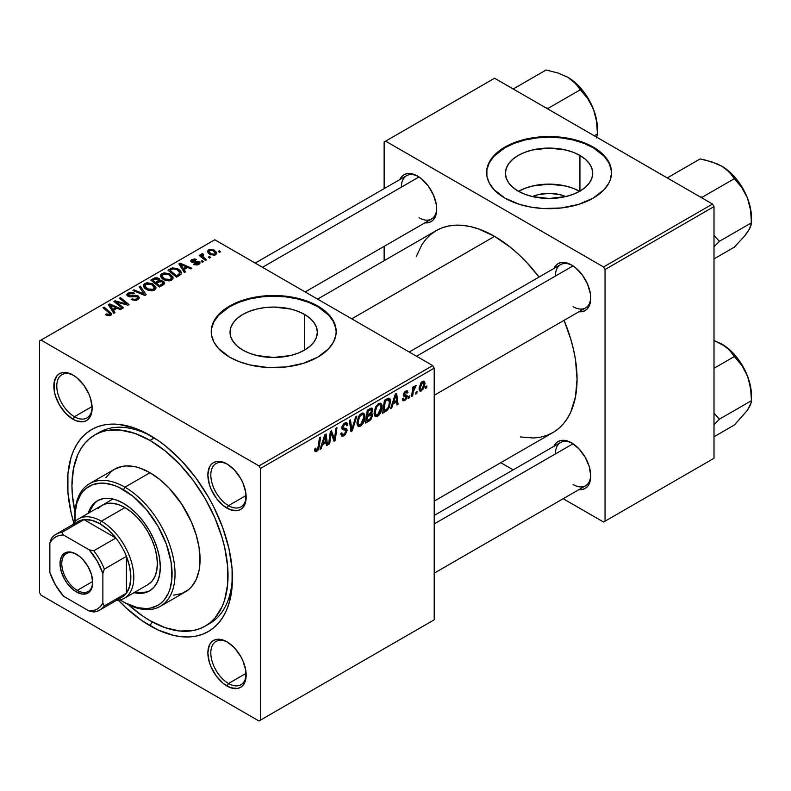 <?xml version="1.0" encoding="UTF-8"?>
<svg xmlns="http://www.w3.org/2000/svg" width="791" height="791" viewBox="0 0 791 791"><rect width="100%" height="100%" fill="white"/><g stroke="black" fill="none" stroke-linecap="round" stroke-linejoin="round"><path stroke-width="1.19" d="M532.432 196.573A27.655 15.968 180 0 1 565.723 196.573L559.662 194.576L549.073 193.36L538.493 194.576L532.432 196.573M579.585 191.303A43.653 25.203 0 0 0 518.57 191.303M579.941 155.461L579.941 191.096L573.327 194.23L565.783 196.564L549.073 198.482L532.373 196.564L524.819 194.23L518.204 191.096A43.653 25.203 180 0 1 505.419 173.278A43.653 25.203 180 0 1 532.373 149.993A43.653 25.203 180 0 1 579.941 155.461L585.37 159.278L589.404 163.638L591.886 168.364L592.726 173.278L591.886 178.193L589.404 182.929L585.37 187.279L579.941 191.096L579.941 155.461A43.653 25.203 180 0 1 592.726 173.278A43.653 25.203 180 0 1 565.783 196.564A43.653 25.203 180 0 1 518.204 191.096L512.776 187.279L508.742 182.929L506.26 178.193L505.419 173.278L506.26 168.364L508.742 163.638L512.776 159.278L518.204 155.461L524.819 152.327L532.373 149.993L549.073 148.075L565.783 149.993L573.327 152.327L579.941 155.461M611.552 172.942A62.479 36.07 0 0 0 593.25 147.769L593.25 147.096A62.479 36.07 180 0 1 611.552 172.596A62.479 36.07 180 0 1 572.981 205.927A62.479 36.07 180 0 1 504.895 198.106L519.618 204.414L530.939 207.113L542.952 208.498L561.264 207.974L578.528 204.414L593.25 198.106L604.176 189.603L608.862 183.067L610.355 179.636L611.552 172.596L610.355 165.566L606.796 158.793L597.373 149.717L588.712 144.713L578.528 140.788L561.264 137.219L549.073 136.527L536.881 137.219L519.618 140.788L509.444 144.713L497.124 152.564L491.349 158.793L489.283 162.125L486.9 169.066L486.9 176.136L489.283 183.067L493.97 189.603L504.895 198.106A62.479 36.07 180 0 1 486.594 172.596A62.479 36.07 180 0 1 525.165 139.275A62.479 36.07 180 0 1 593.25 147.096L593.25 147.769A62.479 36.07 0 0 0 525.442 139.888A62.479 36.07 0 0 0 486.603 172.942M242.827 350.087A43.653 25.203 180 0 1 230.043 332.269A43.653 25.203 180 0 1 256.986 308.984A43.653 25.203 180 0 1 304.565 314.452L304.565 350.087L297.95 353.221L290.396 355.555L273.696 357.473L256.986 355.555L249.442 353.221L242.827 350.087L237.399 346.27L233.365 341.91L230.883 337.184L230.043 332.269L230.883 327.355L233.365 322.619L237.399 318.269L242.827 314.452L249.442 311.318L256.986 308.984L265.183 307.551L273.696 307.066L290.396 308.984L297.95 311.318L304.565 314.452L309.993 318.269L314.027 322.619L316.509 327.355L317.349 332.269L316.509 337.184L314.027 341.91L309.993 346.27L304.565 350.087L304.565 314.452A43.653 25.203 180 0 1 317.349 332.269A43.653 25.203 180 0 1 290.396 355.555A43.653 25.203 180 0 1 242.827 350.087M336.175 331.923A62.479 36.07 0 0 0 317.873 306.76L317.873 306.077A62.479 36.07 180 0 1 336.175 331.587A62.479 36.07 180 0 1 297.604 364.918A62.479 36.07 180 0 1 229.519 357.097L238.981 361.576L249.788 364.918L267.576 367.489L285.887 366.965L303.151 363.395L317.873 357.097L328.799 348.594L333.486 342.058L335.868 335.127L336.175 331.587L334.969 324.547L331.419 317.784L325.645 311.545L317.873 306.077L303.151 299.779L285.887 296.21L273.696 295.518L261.505 296.21L244.241 299.779L229.519 306.077L221.747 311.545L218.593 314.581L213.906 321.116L211.523 328.047L211.523 335.127L213.906 342.058L218.593 348.594L229.519 357.097A62.479 36.07 180 0 1 211.217 331.587A62.479 36.07 180 0 1 249.788 298.266A62.479 36.07 180 0 1 317.873 306.077L317.873 306.76A62.479 36.07 0 0 0 250.055 298.879A62.479 36.07 0 0 0 211.217 331.923M227.768 642.282A24.996 14.426 -120 0 0 210.821 653.307A24.996 14.426 -120 0 0 228.49 683.493L227.017 686.044A27.072 15.632 60 0 1 207.865 652.882A27.072 15.632 60 0 1 227.017 641.827L223.28 640.097L216.378 639.415L213.481 640.492L211.098 642.47L209.328 645.268L207.865 652.882L209.328 662.186L211.098 667.031L216.378 676.176L223.28 683.464L230.745 687.774L237.646 688.457L240.553 687.379L242.936 685.411L244.696 682.603L245.793 679.093L245.793 670.461L242.936 660.841L240.553 656.125L234.344 647.74L227.017 641.827A27.072 15.632 60 0 1 246.159 674.99A27.072 15.632 60 0 1 227.017 686.044L228.49 683.493A24.996 14.426 60 0 1 212.156 661.474A24.996 14.426 60 0 1 215.992 641.442A24.996 14.426 60 0 1 227.768 642.282M73.731 375.488A24.996 14.426 -120 0 0 56.784 386.502A24.996 14.426 -120 0 0 74.453 416.699L72.98 419.25A27.072 15.632 60 0 1 53.837 386.087A27.072 15.632 60 0 1 72.98 375.033L65.653 372.482L62.341 372.62L59.444 373.688L57.061 375.666L54.203 381.984L54.203 390.616L55.291 395.391L59.444 404.952L65.653 413.337L72.98 419.25L76.717 420.98L83.619 421.662L86.516 420.585L88.899 418.607L90.668 415.809L92.122 408.196L90.668 398.891L88.899 394.047L83.619 384.901L76.717 377.614L72.98 375.033A27.072 15.632 60 0 1 92.122 408.196A27.072 15.632 60 0 1 72.98 419.25L74.453 416.699A24.996 14.426 60 0 1 58.129 394.669A24.996 14.426 60 0 1 61.955 374.647A24.996 14.426 60 0 1 73.731 375.488M227.768 464.416A24.996 14.426 -120 0 0 210.821 475.44A24.996 14.426 -120 0 0 228.49 505.627L227.017 508.178A27.072 15.632 60 0 1 207.865 475.015A27.072 15.632 60 0 1 227.017 463.961L223.28 462.231L216.378 461.549L213.481 462.626L211.098 464.604L209.328 467.402L207.865 475.015L209.328 484.319L211.098 489.164L216.378 498.31L223.28 505.597L230.745 509.908L237.646 510.59L240.553 509.513L242.936 507.545L244.696 504.737L245.793 501.227L245.793 492.595L242.936 482.975L240.553 478.258L234.344 469.874L227.017 463.961A27.072 15.632 60 0 1 246.159 497.124A27.072 15.632 60 0 1 227.017 508.178L228.49 505.627A24.996 14.426 60 0 1 212.156 483.608A24.996 14.426 60 0 1 215.992 463.575A24.996 14.426 60 0 1 227.768 464.416M92.072 406.525L74.453 416.699L92.072 406.525M246.11 673.319L228.49 683.493L246.11 673.319M246.11 495.453L228.49 505.627L246.11 495.453M409.224 352.015L560.582 264.629A24.996 14.426 60 0 1 572.358 265.469A24.996 14.426 -120 0 0 555.411 276.069M553.908 268.485A27.072 15.632 60 0 1 571.606 265.015L567.869 263.284L560.967 262.602L558.07 263.68L555.687 265.647L553.908 268.485M255.186 263.087L406.544 175.701A24.996 14.426 60 0 1 418.32 176.541A24.996 14.426 -120 0 0 401.373 187.141M399.87 179.557A27.072 15.632 60 0 1 417.569 176.086L410.242 173.536L406.93 173.674L404.033 174.742L401.65 176.719L399.87 179.557M434.21 515.455L560.582 442.495A24.996 14.426 60 0 1 572.358 443.336A24.996 14.426 -120 0 0 555.411 453.935M571.606 442.881L567.869 441.151L560.967 440.468L558.07 441.546L555.687 443.514L553.908 446.351A27.072 15.632 60 0 1 571.606 442.881L571.606 442.881A27.072 15.632 60 0 1 590.748 476.044L589.295 466.739L585.142 457.168L578.933 448.794L571.606 442.881M94.811 434.951A110.374 63.725 60 0 1 149.993 440.419L154.304 437.927L149.993 440.419L134.767 433.359L120.123 430.027L106.637 430.571L100.487 432.281L94.811 434.951L89.66 438.53L85.102 443L81.166 448.309L77.884 454.42L73.444 468.756L71.951 485.476L72.327 494.523L75.007 512.232A110.374 63.725 60 0 1 94.811 434.951L99.221 432.4A110.374 63.725 60 0 1 152.238 436.642A110.374 63.725 -120 0 0 97.066 433.745M149.993 625.76A116.623 67.334 60 0 1 118.403 600.25L126.056 607.844L141.915 620.638L158.081 629.972L173.931 635.48L181.554 636.735L188.871 636.963L195.812 636.162L202.308 634.352L208.31 631.534L213.748 627.747L218.563 623.031L222.726 617.415L226.186 610.968L228.915 603.741L232.07 587.258L232.07 568.591L228.915 548.46L222.726 527.637L213.748 506.932L208.31 496.867L195.812 477.813L181.554 460.777L166.08 446.431L158.081 440.439L141.915 431.105L133.906 427.852L118.442 424.342L111.126 424.114L104.185 424.905L97.679 426.725L91.687 429.533L86.249 433.32L81.424 438.046L77.271 443.662L73.81 450.109L71.081 457.336L67.927 473.819L67.927 492.486L71.081 512.617L73.82 523.039A116.623 67.334 60 0 1 149.993 435.317L149.993 435.317A116.623 67.334 60 0 1 232.465 578.152A116.623 67.334 60 0 1 149.993 625.76L152.218 621.904L149.993 625.76M317.587 299.117L436.276 230.586A116.623 67.334 -120 0 1 494.583 236.361L510.679 247.484L518.53 254.287L526.144 261.831L539.047 277.058A116.623 67.334 -120 0 0 494.583 236.361L351.748 318.832L494.583 236.361L478.496 228.906L470.645 226.641L463.032 225.395L455.715 225.168L448.774 225.959L442.268 227.778L436.276 230.586L430.838 234.373L426.023 239.1L421.86 244.716L416.264 256.571M520.389 436.929L533.46 438.016L540.401 437.215L546.907 435.406L552.899 432.588A116.623 67.334 -120 0 0 564.042 320.345L570.776 339.131L573.505 349.513L575.472 359.707L577.054 379.205L575.472 396.864L570.776 412.022L567.315 418.469L563.152 424.085L558.337 428.801L552.899 432.588L434.21 501.118M39.55 340.941L39.55 592.607L39.55 340.941L214.786 239.762L432.736 365.6L258.973 465.919L41.023 340.09L258.973 465.919L260.447 468.47L260.447 720.136L434.21 619.808L434.21 368.151L260.447 468.47L260.447 720.136L258.973 720.987L41.023 595.158L39.55 592.607L41.023 595.158L258.973 720.987L260.447 720.136L434.21 619.808L258.973 720.987L434.21 619.808L434.21 368.151L432.736 365.6L434.21 368.151L260.447 468.47L258.973 465.919L432.736 365.6L214.786 239.762L39.55 340.941M382.132 406.762L380.402 413.238L378.662 415.502L376.476 416.699L374.964 416.145L374.153 414.049L375.33 407.464L378.978 403.301L380.787 403.242L381.964 404.992L382.132 406.762L380.876 403.291L378.573 403.519L375.517 407.078L374.103 413.159L375.428 416.521L377.643 416.264L374.183 414.266L377.643 416.264C380.659 413.693 382.152 410.529 382.132 406.762L380.955 406.08L382.132 406.762M392.989 404.003L391.723 407.978L390.556 408.65L395.352 393.987L396.657 393.226L398.071 404.32L396.993 404.943L396.647 401.887L392.989 404.003L396.647 401.887L396.993 404.943L398.071 404.32L396.657 393.226L395.352 393.987L390.556 408.65L391.723 407.978L390.932 407.523L391.723 407.978L392.989 404.003L392.227 403.558L392.989 404.003M316.766 451.414L314.927 451.335L314.759 448.863L315.827 448.092L316.38 450.148L317.725 449.021L319.485 437.789L320.573 437.156L318.585 449.308L316.766 451.414L319.287 446.618L320.573 437.156L319.485 437.789L318.249 446.925L316.835 449.98L315.728 449.179L315.827 448.092L314.759 448.863L315.233 451.651L316.766 451.414L314.66 450.198L316.766 451.414M347.19 430.344L345.183 434.793L343.284 436.049L341.504 436.049L340.763 433.527L341.841 432.766L342.266 434.536L343.482 434.546L346.082 431.54L345.845 430.195L342.79 429.701L342.009 428.92L342.028 426.507L343.61 423.877L345.894 422.592L347.516 423.551L347.724 425.034L346.656 425.776L346.339 424.431L345.064 424.283L343.452 425.578L342.908 427.189L343.314 428.02L346.527 428.455L347.19 430.344L346.478 428.415L343.314 428.02L342.908 427.189L344.688 424.47L346.142 424.263L346.656 425.776L347.724 425.034L346.853 422.74L344.718 423.056L341.841 427.882L343.047 429.78L345.845 430.195L346.122 431.075L344.026 434.279L342.108 434.358L341.841 432.766L340.763 433.527L341.623 436.128L343.956 435.712L340.773 433.873L343.956 435.712L347.19 430.344L341.87 427.278L347.19 430.344M356.83 416.224L352.321 430.729L350.957 431.52L349.375 420.525L350.462 419.902L351.807 429.325L355.673 416.887L356.83 416.224L355.673 416.887L351.807 429.325L350.462 419.902L349.375 420.525L350.957 431.52L352.321 430.729L350.71 429.8L352.321 430.729L356.83 416.224M364.997 416.649L363.267 423.136L361.022 425.815L358.976 426.606L357.621 425.766L356.978 423.511L358.372 416.976L359.727 414.87L362.248 413.05L363.652 413.139L364.829 414.889L364.997 416.649L363.741 413.179L361.438 413.406L358.372 416.976L356.968 423.056L358.293 426.418L360.508 426.161L357.038 424.164L360.508 426.161C363.524 423.59 365.017 420.426 364.997 416.649L363.82 415.967L364.997 416.649M426.962 385.939L426.715 387.778L425.647 388.401L425.865 386.572L426.962 385.939L425.865 386.572L425.647 388.401L426.715 387.778L425.785 387.244L426.715 387.778L426.962 385.939M372.63 415.305L370.841 419.744L365.531 423.106L367.271 410.193L371.167 408.077L372.442 408.472L372.69 410.836L371.345 413.644L372.324 414.029L372.63 415.305L371.345 413.644L372.759 409.916L371.345 408.047L367.271 410.193L365.531 423.106L369.664 420.713L368.458 420.021L369.664 420.713L372.63 415.305L369.921 413.742L372.63 415.305M322.431 444.74L321.166 448.715L320.009 449.387L324.794 434.714L326.11 433.962L327.523 445.046L326.446 445.669L326.1 442.624L322.431 444.74L326.1 442.624L326.446 445.669L327.523 445.046L326.11 433.962L324.794 434.714L320.009 449.387L321.166 448.715L320.375 448.26L321.166 448.715L322.431 444.74L321.67 444.295L322.431 444.74M330.767 435.91L329.669 443.81L328.581 444.433L330.341 431.51L331.478 430.858L334.425 439.262L335.859 428.327L336.946 427.704L335.206 440.617L334.069 441.269L331.103 432.895L330.767 435.91L331.103 432.895L334.069 441.269L335.206 440.617L336.946 427.704L335.859 428.327L334.425 439.262L331.478 430.858L330.341 431.51L328.581 444.433L329.669 443.81L328.74 443.276L329.669 443.81L330.767 435.91L329.817 435.357L330.767 435.91M404.903 400.523L403.024 400.839L402.352 398.911L403.42 398.14L404.161 399.653L405.921 398.535L406.238 396.766L403.628 396.083L403.321 394.432L404.676 391.842L406.89 390.764L407.968 392.415L406.9 393.186L406.525 392.178L405.625 392.227L404.359 394.323L407.128 395.5L406.979 398.318L404.903 400.523L407.434 396.558L406.9 395.292L404.468 394.788L404.359 394.145L405.486 392.306L406.495 392.158L406.9 393.186L407.968 392.415L407.355 390.902L405.536 391.199L403.281 394.956L403.815 396.222L406.366 397.27L404.952 399.415L403.875 399.554L403.42 398.14L402.352 398.911L404.903 400.523L402.352 399.05L403.015 400.829L404.903 400.523M387.372 410.203L382.666 413.209L384.416 400.295L388.875 398.16L390.101 399.05L390.546 400.908L389.38 407.138L387.372 410.203L390.566 401.62L389.479 398.338L388.292 398.209L384.416 400.295L382.666 413.209L385.721 411.449L384.515 410.747L385.721 411.449L387.372 410.203L386.354 409.609L387.372 410.203M424.975 383.595L423.65 388.678L420.565 391.219L419.418 390.556L419.092 388.411L420.931 382.814L423.561 381.074L424.678 381.845L424.975 383.595L424.134 381.232L422.473 381.42L419.082 388.885L419.902 391.061L421.633 390.863L419.101 389.409L421.633 390.863L424.975 383.595L423.679 382.844L424.975 383.595M417.055 391.654L416.808 393.503L415.74 394.116L415.957 392.287L417.055 391.654L415.957 392.287L415.74 394.116L416.808 393.503L415.878 392.959L416.808 393.503L417.055 391.654M413.218 392.109L412.675 395.886L411.587 396.509L412.853 387.125L413.94 386.492L413.673 388.44L414.82 386.057L416.135 385.385L415.71 386.987L413.98 388.786L413.218 392.109L416.135 385.385L413.673 388.44L413.94 386.492L412.853 387.125L411.587 396.509L412.675 395.886L411.745 395.342L412.675 395.886L413.218 392.109L412.259 391.555L413.218 392.109M409.827 395.826L409.58 397.675L408.502 398.288L408.729 396.459L409.827 395.826L408.729 396.459L408.502 398.288L409.58 397.675L408.65 397.131L409.58 397.675L409.827 395.826M203.416 261.643L202.189 260.644L201.092 261.277L202.338 262.256L203.416 261.643L202.189 260.644L201.092 261.277L202.338 262.256L203.416 261.643M210.643 257.461L209.417 256.472L208.32 257.105L209.566 258.084L210.643 257.461L209.417 256.472L208.32 257.105L209.566 258.084L210.643 257.461M171.607 280.152L172.972 278.689L172.952 277.008L169.264 273.656L163.915 272.836L160.662 274.734L160.603 276.662L162.471 278.887L165.378 280.419L169.155 280.894L171.607 280.152L173.13 277.918L170.114 274.101L161.967 273.508L160.464 276.178L163.608 279.628L171.607 280.152M185.559 271.946L184.006 269.593L187.675 267.477L190.829 268.9L191.906 268.287L180.18 263.146L178.875 263.907L184.392 272.618L185.559 271.946L184.006 269.593L187.675 267.477L190.829 268.9L191.906 268.287L180.18 263.146L178.875 263.907L184.392 272.618L185.559 271.946M159.891 280.657L158.793 278.392L158.793 281.991L158.793 278.392L155.036 277.859L155.036 279.065L155.036 277.859L153.434 278.59L153.434 279.974L153.434 278.59L150.804 280.113L159.367 287.064L164.419 283.86L163.806 281.497L159.891 280.657L159.475 278.877L157.063 277.76L154.601 278.007L150.804 280.113L159.367 287.064L163.5 284.681L164.666 283.079L163.253 281.121L159.891 280.657L160.089 279.994M146.157 294.697L140.353 286.144L139.196 286.807L144.17 294.143L133.986 289.822L132.908 290.445L144.793 295.488L146.157 294.697L140.353 286.144L139.196 286.807L144.17 294.143L133.986 289.822L132.908 290.445L144.793 295.488L146.157 294.697M106.36 315.204L109.731 315.718L111.205 314.966L111.65 313.72L104.096 307.076L103.008 307.699L110.097 313.829L109.059 314.778L106.449 313.908L105.51 314.61L110.74 315.302L111.689 314.027L104.096 307.076L103.008 307.699L109.069 312.633L109.603 314.561L106.449 313.908L105.51 314.61L106.36 315.204M123.505 307.778L116.208 301.905L127.905 305.227L129.032 304.575L120.469 297.624L119.382 298.247L126.698 304.13L115.002 300.778L113.874 301.43L122.417 308.401L123.505 307.778L116.208 301.905L127.905 305.227L129.032 304.575L120.469 297.624L119.382 298.247L126.698 304.13L115.002 300.778L113.874 301.43L122.417 308.401L123.505 307.778M115.002 312.682L113.459 310.329L117.117 308.213L120.272 309.637L121.349 309.014L109.633 303.882L108.327 304.634L113.845 313.355L115.002 312.682L113.459 310.329L117.117 308.213L120.272 309.637L121.349 309.014L109.633 303.882L108.327 304.634L113.845 313.355L115.002 312.682M137.931 299.601L139.394 297.811L137.634 295.725L135.162 295.231L129.922 295.943L128.478 295.201L129.694 293.57L133.372 293.856L134.332 293.174L133.798 292.878L129.467 292.482L126.876 294.212L127.054 295.557L129.121 296.763L137.337 296.773L137.683 298.098L136.2 299.156L134.173 299.482L132.186 298.741L131.247 299.433L135.953 300.372L137.931 299.601L139.404 297.703L138.128 295.982L130.297 295.943L128.369 294.855L129.279 293.768L133.372 293.856L134.114 293.036L128.112 293.056L126.758 294.727L127.964 296.299L137.159 296.665L137.832 297.594L136.794 298.869L133.986 299.453L132.186 298.741L131.247 299.433L137.931 299.601M154.472 290.05L155.837 288.577L155.817 286.906L152.129 283.554L146.78 282.723L143.527 284.631L143.458 286.56L145.336 288.774L148.243 290.307L152.02 290.781L154.472 290.05L155.995 287.805L152.979 283.999L144.832 283.405L143.329 286.065L146.473 289.516L154.472 290.05M198.244 262.365L197.987 264.827L197.987 263.848L194.576 263.65L194.576 264.807L194.576 263.65L193.637 264.342L197.048 265.054L200.083 263.087L198.363 261.356L192.431 261.317L192.935 259.982L195.515 260.17L196.455 259.478L194.724 258.924L191.521 259.695L190.928 261.514L192.786 262.513L198.472 262.523L197.78 263.957L194.576 263.65L193.775 264.421L198.877 264.412L200.093 262.919L199.233 261.702L192.529 261.386L192.618 260.14L195.515 260.17L196.455 259.478L191.738 259.567L190.71 260.882L191.62 262.098L197.364 262.118L198.699 262.978M179.557 275.416L181.198 273.983L181.307 272.203L179.883 270.215L176.957 268.436L172.359 267.941L167.939 270.215L176.502 277.176L180.961 274.319L181.455 273.053L178.311 269.098L171.954 268.05L167.939 270.215L176.502 277.176L179.557 275.416M215.597 254.761L216.625 253.634L216.566 252.349L213.718 249.847L210.02 249.303L207.568 250.935L208.073 252.883L209.664 254.267L214.302 255.246L215.597 254.761L216.724 253.1L214.312 250.154L208.676 249.788L207.489 251.419L210.06 254.504L215.597 254.761M201.616 253.871L201.616 257.382L201.616 253.871L201.557 257.332L201.557 255.839L200.281 254.791L200.281 256.294L200.281 254.791L199.194 255.414L205.423 260.476L206.51 259.853L202.318 255.928L202.367 254.87L203.356 254.524L202.615 253.604L201.211 254.326L201.557 255.839L200.281 254.791L199.194 255.414L205.423 260.476L206.51 259.853L204.058 257.807L202.615 253.604L201.161 254.672M220.551 251.746L219.325 250.757L218.227 251.39L219.473 252.369L220.551 251.746L219.325 250.757L218.227 251.39L219.473 252.369L220.551 251.746M384.139 141.994L384.139 188.634L384.139 141.994L494.583 78.23L712.533 204.058L603.563 266.972L385.613 141.144L603.563 266.972L605.036 269.523L605.036 521.19L714.006 458.276L714.006 206.609L605.036 269.523L605.036 521.19L603.563 522.04L563.172 498.716L603.563 522.04L714.006 458.276L603.563 522.04L714.006 458.276L714.006 206.609L712.533 204.058L714.006 206.609L605.036 269.523L603.563 266.972L712.533 204.058L494.583 78.23L384.139 141.994M384.139 246.347L384.139 260.684L384.139 246.347M513.181 469.864L500.762 462.686L513.181 469.864M578.893 489.639L582.245 489.51L585.142 488.433L587.525 486.455L589.295 483.657L590.748 476.044A27.072 15.632 60 0 1 578.893 489.639M424.856 222.844L428.208 222.716L431.105 221.638L433.488 219.661L436.345 213.343L436.345 204.721L433.488 195.1L428.208 185.954L421.306 178.667L417.569 176.086A27.072 15.632 60 0 1 436.711 209.239A27.072 15.632 60 0 1 424.856 222.844M578.893 311.773L582.245 311.644L585.142 310.566L587.525 308.599L590.383 302.271L590.383 293.649L587.525 284.028L582.245 274.882L575.344 267.595L571.606 265.015A27.072 15.632 60 0 1 590.748 298.177A27.072 15.632 60 0 1 578.893 311.773M590.739 297.297A24.996 14.426 60 0 1 585.577 307.917A24.996 14.426 60 0 1 573.08 306.681A24.996 14.426 -120 0 0 590.739 297.297M436.701 208.369A24.996 14.426 60 0 1 431.54 218.988A24.996 14.426 60 0 1 419.042 217.743A24.996 14.426 -120 0 0 436.701 208.369M590.739 475.164A24.996 14.426 60 0 1 585.577 485.783A24.996 14.426 60 0 1 573.08 484.547A24.996 14.426 -120 0 0 590.739 475.164M232.435 575.541A110.374 63.725 60 0 1 209.605 623.575A110.374 63.725 60 0 1 207.351 624.771A110.374 63.725 -120 0 0 232.435 575.541M246.139 496.244A24.996 14.426 60 0 1 240.978 506.863A24.996 14.426 60 0 1 228.49 505.627A24.996 14.426 -120 0 0 246.139 496.244M246.139 674.11A24.996 14.426 60 0 1 240.978 684.729A24.996 14.426 60 0 1 228.49 683.493A24.996 14.426 -120 0 0 246.139 674.11M92.112 407.316A24.996 14.426 60 0 1 86.951 417.935A24.996 14.426 60 0 1 74.453 416.699A24.996 14.426 -120 0 0 92.112 407.316M335.868 328.73L333.486 321.799L328.799 315.263L317.873 306.76L308.411 302.281L297.604 298.939L285.887 296.892L273.696 296.2L261.505 296.892L249.788 298.939L238.981 302.281L229.519 306.76L218.593 315.263L213.906 321.799L211.523 328.73M611.255 169.749L608.862 162.808L604.176 156.272L593.25 147.769L583.788 143.29L572.981 139.958L561.264 137.901L549.073 137.209L536.881 137.901L525.165 139.958L514.368 143.29L504.895 147.769L493.97 156.272L489.283 162.808L486.9 169.749M579.941 191.511L573.327 188.377L565.783 186.043L549.073 184.125L532.373 186.043L524.819 188.377L518.204 191.511M115.002 302.35L115.002 300.778L115.002 302.35M120.291 303.171L120.291 302.211L120.291 303.171M124.128 304.209L124.128 303.279L124.128 304.209M126.698 304.901L126.698 304.13L126.698 304.901M120.469 299.136L120.469 297.624L120.469 299.136M116.208 303.339L116.208 301.905L116.208 303.339M118.314 305.059L118.314 303.507L118.314 305.059M109.633 306.7L109.633 303.882L109.633 306.7M113.459 312.742L113.459 310.329L113.459 312.742M112.846 309.291L111.205 306.7L111.205 309.192L111.205 306.7L109.959 304.99L109.959 307.215L109.959 304.99L115.763 307.6L115.763 308.994L115.763 307.6L112.846 309.291L112.846 311.773L112.846 309.291L109.959 304.99L115.763 307.6L112.846 309.291M106.449 315.253L106.449 313.908L106.449 315.253M107.25 315.619L107.25 314.482L107.25 315.619M109.603 315.757L109.603 314.561L109.603 315.757M110.107 315.599L110.107 313.879L109.603 314.561M104.096 308.589L104.096 307.076L104.096 308.589M110.374 315.49L110.374 312.178L110.374 315.49M132.186 299.908L132.186 298.741L132.186 299.908M132.512 300.036L132.512 298.939L132.512 300.036M133.986 300.432L133.986 299.453L133.986 300.432M136.794 300.125L136.794 298.869L136.794 300.125M128.112 296.378L128.112 293.056L128.112 296.378M128.973 296.724L128.973 295.646L128.973 296.724M130.297 296.932L130.297 295.943L130.297 296.932M133.214 296.635L133.214 295.498L133.214 296.635M138.128 299.473L138.128 295.982L138.128 299.473M133.986 290.9L133.986 289.822L133.986 290.9M141.114 293.926L141.114 292.789L141.114 293.926M144.17 295.221L144.17 294.143L144.17 295.221M140.353 288.537L140.353 286.144L140.353 288.537M144.832 288.369L144.832 283.405L144.832 288.369M152.979 285.373L152.979 283.999L152.979 285.373M144.961 286.035L146.305 283.969L149.796 283.751L152.564 285.047L154.136 286.807L153.345 290.534L153.345 289.308L149.588 289.704L146.206 287.973L144.961 286.035L145.999 284.117L151.793 284.552L154.383 287.726L153.345 289.308L147.601 288.933L147.601 290.07L147.601 288.933L144.961 286.035L144.961 288.488L144.941 285.729L144.941 288.468M163.253 284.819L163.253 281.121L163.253 284.819M155.56 282.466L152.89 280.301L152.89 281.804L152.89 280.301L154.72 279.233L157.765 279.035L158.615 280.212L158.615 282.09L158.615 280.212L157.3 281.458L157.3 282.852L157.3 281.458L155.56 282.466L155.56 283.979L155.56 282.466L152.89 280.301L155.956 278.699L158.131 279.282L158.457 280.568L155.56 282.466M158.615 282.09L158.615 280.212M159.456 285.63L156.559 283.277L156.559 284.79L156.559 283.277L158.833 281.972L162.155 281.725L163.035 282.881L162.462 285.284L162.462 283.831L161.463 284.473L161.463 285.858L161.463 284.473L159.456 285.63L159.456 287.024L159.456 285.63L156.559 283.277L160.187 281.388L162.521 281.972L162.679 283.613L159.456 285.63M191.738 262.157L191.738 259.567L191.738 262.157M192.529 261.386L192.618 260.14M193.241 262.572L193.241 261.673L193.241 262.572M194.794 262.444L194.794 261.544L194.794 262.444M197.335 262.118L197.335 261.228L197.335 262.118M199.233 264.184L199.233 261.702L199.233 264.184M180.18 265.974L180.18 263.146L180.18 265.974M184.006 272.015L184.006 269.593L184.006 272.015M183.393 268.554L181.762 265.974L181.762 268.456L181.762 265.974L180.506 264.263L180.506 266.478L180.506 264.263L186.32 266.874L186.32 268.268L186.32 266.874L183.393 268.554L183.393 271.036L183.393 268.554L180.506 264.263L186.32 266.874L183.393 268.554M170.51 270.127L170.51 268.732L170.51 270.127M171.954 269.296L171.954 268.05L171.954 269.296L173.11 268.821L177.174 269.682L179.834 272.836L177.965 274.942L177.965 276.336L177.965 274.942L176.591 275.733L170.025 270.403L170.025 271.916L170.025 270.403L173.11 268.821L174.801 268.782L177.688 269.998L179.537 271.847L179.597 273.637L176.591 275.733L176.591 277.127L176.591 275.733L170.025 270.403L171.934 269.306M178.311 270.443L178.311 269.098L178.311 270.443M161.967 278.481L161.967 273.508L161.967 278.481M170.114 275.486L170.114 274.101L170.114 275.486M162.096 276.148L163.44 274.072L166.931 273.854L169.699 275.159L171.271 276.919L170.48 280.637L170.48 279.411L166.723 279.806L163.351 278.076L162.096 276.148L163.134 274.23L168.928 274.655L171.518 277.829L170.48 279.411L164.736 279.035L164.736 280.172L164.736 279.035L162.096 276.148L162.096 278.59L162.076 275.832L162.076 278.57M208.676 253.525L208.676 249.788L208.676 253.525M214.312 251.558L214.312 250.154L214.312 251.558M211.019 253.822L208.893 251.37L209.566 250.351L213.234 250.767L215.281 253.249L214.668 255.147L214.668 254.208L211.019 253.822L211.019 254.959L211.019 253.822L208.953 251.726L210.228 250.114L213.234 250.767L215.251 252.972L214.934 254.02L213.778 254.494L211.019 253.822M209.417 257.965L209.417 256.472L209.417 257.965M203.356 254.524L202.615 253.604L202.615 254.682L203.356 254.524M202.199 257.856L202.575 254.702M204.058 259.369L204.058 257.807L204.058 259.369M202.189 262.137L202.189 260.644L202.189 262.137M219.325 252.24L219.325 250.757L219.325 252.24M372.106 408.156L371.345 408.047M370.257 408.472L372.759 409.916L370.257 408.472M370.584 413.209L371.345 413.644L370.584 413.209M372.027 413.772L371.345 413.644M367.617 415.097L368.151 411.073L367.232 410.539L368.151 411.073L369.99 410.015L368.784 409.323L369.99 410.015L371.315 409.619L371.098 412.595L367.617 415.097L366.688 414.563L367.617 415.097L369.812 413.812L371.661 411.063L371.078 409.56L368.151 411.073L367.617 415.097M366.826 420.97L367.41 416.61L366.48 416.076L367.41 416.61L369.684 415.295L368.477 414.603L369.684 415.295L371.197 414.88L371.552 415.888L369.881 419.131L366.826 420.97L365.897 420.426L366.826 420.97L370.643 418.38L371.473 416.63L371.276 414.929L367.41 416.61L366.826 420.97M358.036 422.493L359.223 417.401L358.402 416.926L359.223 417.401L361.398 414.82L360.35 414.217L363.02 414.682L363.929 417.144L360.577 424.727L358.956 424.856L358.036 422.493L357.008 421.9L359.252 424.985L362.09 423.234L363.919 417.618L363.623 415.364L362.505 414.514L360.775 415.275L359.43 417.005L358.036 422.493M350.116 425.637L351.451 426.418L350.116 425.637M350.532 428.584L351.807 429.325L350.532 428.584M340.763 433.587L342.108 434.358L340.763 433.587M341.89 428.485L344.342 429.899L341.89 428.485M342.266 429.335L343.047 429.78L342.266 429.335M344.747 423.047L347.733 424.767L344.747 423.047M344.52 423.185L347.724 425.034L344.52 423.185M343.63 423.857L344.688 424.47L343.63 423.857M341.989 426.656L342.908 427.189L341.989 426.656M343.314 428.02L342.908 427.189M314.947 448.724L315.728 449.179L314.947 448.724M316.835 449.98L315.728 449.179M318.358 446.084L319.287 446.618L318.358 446.084M326.288 444.334L327.523 445.046L326.288 444.334M324.893 441.932L326.1 442.624L324.893 441.932M323.025 443.009L324.448 438.649L323.657 438.194L324.448 438.649L325.309 435.722L324.597 435.317L325.309 435.722L325.941 441.319L323.025 443.009L322.244 442.555L323.025 443.009L325.941 441.319L325.309 435.722L323.025 443.009M331.291 433.616L332.882 434.536L331.291 433.616M332.161 436.256L333.871 437.245L332.161 436.256M332.991 438.432L334.425 439.262L332.991 438.432M333.436 439.588L335.206 440.617L333.436 439.588M330.223 432.39L331.103 432.895L330.223 432.39M405.111 396.42L403.321 395.381L406.139 396.647M405.971 396.548L403.291 394.996M405.694 391.1L407.968 392.415L405.694 391.1M404.676 391.842L405.486 392.306L404.676 391.842M403.509 393.661L404.359 394.145L403.509 393.661M403.37 394.155L404.468 394.788L403.37 394.155M405.348 395.045L404.468 394.788M404.596 394.917L403.361 394.205M396.845 403.608L398.071 404.32L396.845 403.608M395.441 401.195L396.647 401.887L395.441 401.195M393.572 402.273L394.996 397.922L394.215 397.468L394.996 397.922L395.856 394.996L395.154 394.59L395.856 394.996L396.499 400.582L393.572 402.273L392.791 401.818L393.572 402.273L396.499 400.582L395.856 394.996L393.572 402.273M389.399 400.938L390.566 401.62L389.399 400.938M388.203 399.702L385.296 401.185L383.961 411.073L387.392 408.66L388.796 406.09L389.449 401.255L388.203 399.702L389.498 402.164C389.558 405.625 388.173 408.334 385.336 410.282L383.961 411.073L383.032 410.539L383.961 411.073L385.296 401.185L384.367 400.642L385.296 401.185L386.848 400.286L385.642 399.584L386.848 400.286L388.203 399.702L386.819 398.911L388.757 399.811L387.007 398.802M375.171 412.605L376.358 407.503L375.537 407.039L376.358 407.503L378.533 404.923L377.485 404.32L380.155 404.784L381.064 407.246L377.722 414.83L376.091 414.959L375.171 412.605L374.143 412.012L376.387 415.087L379.225 413.337L381.054 407.721L380.758 405.467L379.64 404.626L378.217 405.13L376.575 407.108L375.171 412.605M422.424 382.528L420.782 384.782L420.15 388.144L420.941 389.953L422.701 388.638L423.897 384.555L423.126 382.369L422.424 382.528L423.907 384.208L421.643 389.785L419.161 387.57L420.15 388.144L422.424 382.528L421.613 382.053L423.333 382.449L422.038 381.697M421.643 389.785L419.082 388.925M412.754 387.906L413.673 388.44L412.754 387.906M414.613 386.354L415.71 386.987L414.613 386.354M414.464 386.611L415.166 387.026L414.464 386.611M77.251 590.393A21.871 12.626 -120 0 0 92.705 581.968A21.871 12.626 60 0 1 88.187 591.48A21.871 12.626 60 0 1 77.251 590.393L92.685 581.474L77.251 590.393A21.871 12.626 60 0 1 62.964 571.122A21.871 12.626 60 0 1 66.315 553.601A21.871 12.626 60 0 1 76.816 554.442A21.871 12.626 -120 0 0 61.787 563.864A21.871 12.626 -120 0 0 77.251 590.393L76.361 591.925L77.251 590.393M76.361 554.175L76.361 554.175A23.117 13.348 60 0 1 92.715 582.483A23.117 13.348 60 0 1 76.361 591.925L73.177 589.72L67.284 583.501L64.803 579.724L61.263 571.557L60.017 563.607L61.263 557.101L64.803 553.028L67.284 552.108L73.177 552.691L79.555 556.38L82.62 559.217L87.92 566.376L91.469 574.543L92.715 582.483L91.469 588.988L89.956 591.381L87.92 593.072L82.62 594.1L76.361 591.925A23.117 13.348 60 0 1 60.017 563.607A23.117 13.348 60 0 1 76.361 554.175L76.361 554.175M73.425 525.748A43.732 25.253 60 0 1 83.994 519.638A43.732 25.253 60 0 1 99.923 523.731L101.396 521.19A45.819 26.449 -120 0 0 72.703 524.66A45.819 26.449 60 0 1 78.487 518.916A45.819 26.449 60 0 1 101.396 521.19L124.958 507.585L101.396 521.19A45.819 26.449 60 0 1 131.336 561.561A45.819 26.449 60 0 1 124.306 598.273A45.819 26.449 60 0 1 116.435 600.409A45.819 26.449 -120 0 0 132.858 567.819A45.819 26.449 -120 0 0 101.396 521.19L99.923 523.731L91.667 520.26L83.994 519.638L115.852 538.038L108.189 529.802L99.923 523.731A43.732 25.253 60 0 1 115.852 538.038A43.732 25.253 60 0 1 126.431 556.36L126.431 593.141L129.724 586.19L130.851 577.301L129.724 567.107L126.431 556.36A43.732 25.253 60 0 1 126.431 593.141A43.732 25.253 60 0 1 115.852 599.252M83.994 519.638L115.852 538.038L93.763 550.783L89.205 549.854L63.527 535.032L61.906 532.392L83.994 519.638A43.732 25.253 -120 0 0 78.062 521.566L55.973 534.321A43.732 25.253 60 0 1 61.906 532.392L83.994 519.638M55.973 534.321A43.732 25.253 60 0 0 51.326 538.503L49.863 542.923A41.656 24.046 60 0 1 63.527 535.032L61.906 532.392A43.732 25.253 -120 0 0 51.326 538.503L49.863 542.923L49.863 572.565L55.538 585.073L63.527 596.246L89.205 611.067L93.763 612.007A43.732 25.253 -120 0 0 104.343 605.896L102.87 603.177L102.87 573.524L104.343 569.105L126.431 556.36L126.431 593.141L104.343 605.896A43.732 25.253 60 0 1 99.706 610.069A43.732 25.253 60 0 1 93.763 612.007L89.205 611.067L93.437 610.622L97.194 609.119L100.368 606.618L102.87 603.177L102.87 573.524L97.194 561.027L89.205 549.854L63.527 535.032L59.295 535.477L55.538 536.98L52.364 539.482L49.863 542.923L49.863 572.565A41.656 24.046 60 0 0 63.527 596.246L89.205 611.067A41.656 24.046 60 0 0 102.87 603.177L104.343 605.896L126.431 593.141A43.732 25.253 -120 0 1 121.794 597.324L99.706 610.069M126.431 556.36A43.732 25.253 -120 0 0 115.852 538.038L93.763 550.783A43.732 25.253 60 0 1 104.343 569.105L126.431 556.36M104.343 569.105A43.732 25.253 -120 0 0 93.763 550.783L89.205 549.854A41.656 24.046 60 0 1 102.87 573.524L104.343 569.105M98.203 500.347A52.068 30.058 -120 0 0 89.69 512.449M88.216 513.3A52.068 30.058 60 0 1 97.461 500.752A52.068 30.058 60 0 1 123.485 503.333L130.673 508.297L137.575 514.704L143.942 522.307L149.519 530.81L154.097 539.897L157.498 549.211L159.594 558.397L160.306 567.098L159.594 574.978L157.498 581.751L154.097 587.13L149.519 590.926L143.942 592.993L134.035 592.657A52.068 30.058 60 0 0 149.519 590.926A52.068 30.058 60 0 0 157.498 549.211A52.068 30.058 60 0 0 123.485 503.333L116.307 500.001L109.405 498.429L103.038 498.686L97.461 500.752L92.873 504.549L88.216 513.3M74.898 516.948A70.804 40.885 60 0 1 89.561 483.667A70.804 40.885 60 0 1 124.958 487.177L123.485 489.728A68.728 39.679 60 0 1 172.082 573.9A68.728 39.679 60 0 1 123.485 601.951L124.958 602.801A70.804 40.885 -120 0 0 175.029 573.9A70.804 40.885 -120 0 0 124.958 487.177A70.804 40.885 60 0 1 171.222 549.577A70.804 40.885 60 0 1 160.365 606.311A70.804 40.885 60 0 1 124.958 602.801L137.594 607.686L146.394 608.556L150.488 608.091L157.854 605.362L161.057 603.128L163.895 600.349L168.384 593.24L169.996 588.979L171.855 579.259L171.153 562.411L166.347 544.129L157.854 526.005L146.394 509.582L132.967 496.283L118.729 487.246L114.013 485.328L104.896 483.261L100.586 483.123L92.656 484.665L85.922 488.551L83.085 491.34L80.633 494.642L76.984 502.7L75.125 512.42L75.007 521.664A68.728 39.679 60 0 1 74.888 517.789A68.728 39.679 60 0 1 123.485 489.728L124.958 487.177L149.993 472.721L124.958 487.177A70.804 40.885 -120 0 0 74.888 516.088L74.888 517.789M160.365 606.311L185.401 591.856A70.804 40.885 -120 0 0 196.257 535.121A70.804 40.885 -120 0 0 149.993 472.721L159.762 479.475L169.155 488.185L181.762 504.183L191.63 522.456L196.257 535.121L199.105 547.609L199.826 564.972L199.105 570.173L196.257 579.368L191.63 586.695L188.703 589.562L181.762 593.566L173.595 595.148M149.993 440.419A110.374 63.725 60 0 1 222.103 537.682A110.374 63.725 60 0 1 205.185 626.126A110.374 63.725 60 0 1 149.993 620.658A110.374 63.725 60 0 1 128.35 604.631L142.35 615.813L149.993 620.658L165.22 627.718L179.864 631.04L193.36 630.506L199.51 628.786L205.185 626.126L210.327 622.547L214.895 618.078L222.103 606.657L224.684 599.815L227.67 584.213L227.67 566.544L224.684 547.501L222.103 537.682L214.895 517.937L205.185 498.676L193.36 480.641L179.864 464.515L165.22 450.939L149.993 440.419M98.025 508.653L102.049 505.311A45.819 26.449 60 0 1 124.958 507.585A45.819 26.449 60 0 1 154.898 547.955A45.819 26.449 60 0 1 147.868 584.668L124.306 598.273M105.836 477.794L111.294 471.515L114.596 469.211L122.18 466.403L126.392 465.919L135.459 466.819L140.225 468.193L149.993 472.721A70.804 40.885 -120 0 0 114.596 469.211L89.561 483.667M120.183 599.914L123.485 601.951A68.728 39.679 60 0 1 120.183 599.914M139.048 592.4L145.415 592.143M94.347 503.699L90.945 509.088M102.049 505.311L106.963 503.491L112.559 503.274L118.64 504.648L124.958 507.585L131.286 511.945L137.357 517.591L142.963 524.275L147.868 531.77L151.902 539.759L154.898 547.955L156.737 556.033L157.36 563.696L156.737 570.637L154.898 576.59L151.902 581.326L147.868 584.668M135.508 591.806A52.068 30.058 -120 0 0 150.25 590.491M573.02 443.761L434.21 523.909L573.02 443.761M751.45 395.381L751.45 400.671L750.6 388.035L747.475 375.972A41.913 24.205 -120 0 1 751.45 395.381L749.196 380.975L745.33 371.009L736.629 357.186L725.683 346.567L714.006 340.476L721.807 344.045L725.911 346.794L729.322 349.849L734.335 356.573L714.006 368.309L734.335 356.573L741.77 365.323L747.475 375.972A41.913 24.205 -120 0 0 736.629 357.186L734.335 356.573L741.77 365.323L747.475 375.972L750.6 388.035L751.45 400.671L719.385 419.181L714.006 413.179L719.385 419.181L751.45 400.671L751.262 402.5L747.475 410.203L734.335 425.014L714.006 436.761L734.335 425.014L745.33 412.675M714.006 424.737L719.385 419.181L714.006 424.737M721.659 343.956A41.913 24.205 -120 0 1 721.807 344.045L729.322 349.849L734.335 356.573L736.629 357.186A41.913 24.205 -120 0 0 721.807 344.045L721.56 343.897M751.45 400.671L750.6 404.676L747.475 410.203M573.02 265.895L416.541 356.247L573.02 265.895M721.56 166.031L729.322 171.983L734.335 178.707L702.279 197.216L734.335 178.707L741.8 187.507L747.475 198.106L750.6 210.208L751.45 222.805L719.385 241.314L714.006 246.871L719.385 241.314L751.45 222.805L750.441 208.073L747.475 198.106A41.913 24.205 -120 0 0 721.807 166.179L725.911 168.928L732.1 175.276L741.8 187.507L747.475 198.106L739.852 183.67L729.48 171.776L721.807 166.179L716.972 163.777L706.037 160.237L700.114 158.942L668.049 177.461L668.909 178.875L668.049 177.461L700.114 158.942L711.682 161.819L721.807 166.179A41.913 24.205 -120 0 0 721.659 166.09M702.279 197.216L699.827 196.722L702.279 197.216L702.279 198.136L702.279 197.216M668.049 177.461L667.475 178.044L668.049 177.461M714.006 258.894L734.335 247.148L714.006 258.894M751.252 216.487L751.252 224.644L749.384 229.331L744.934 235.669L734.335 247.148L744.934 235.669L749.196 229.311M719.385 241.314L714.006 235.313L719.385 241.314M745.33 234.808L749.384 229.331L751.45 222.805M751.45 217.515A41.913 24.205 -120 0 0 747.475 198.106L750.6 210.208M262.503 267.309L418.993 176.966L262.503 267.309M548.242 108.288L545.79 107.794L548.242 108.288L580.307 89.769L587.733 98.529L593.448 109.178L596.562 121.241L597.413 133.877L596.562 137.881L597.413 133.877L594.199 135.736L597.413 133.877L597.165 123.969L595.158 114.181L591.292 104.214L585.815 94.732L579.121 86.397L567.78 77.251L575.284 83.055L580.307 89.769L548.242 108.288L547.599 108.832L548.242 108.288L548.242 109.207L548.242 108.288M567.622 77.152A41.913 24.205 -120 0 1 567.78 77.251L571.873 79.99L578.063 86.348L587.733 98.529L593.448 109.178A41.913 24.205 -120 0 0 567.78 77.251L557.645 72.891L546.077 70.013L514.012 88.523L514.872 89.937L514.012 88.523L546.077 70.013L557.645 72.891L567.523 77.103M514.012 88.523L513.438 89.106L514.012 88.523M597.413 128.577A41.913 24.205 -120 0 0 593.448 109.178L596.562 121.241L597.413 133.877M137.832 297.624L137.832 299.651M128.369 294.855L128.369 296.506M154.383 287.756L154.383 290.099M163.035 282.881L163.035 284.958M198.699 262.988L198.699 264.51M192.124 260.803L192.124 262.335M179.834 272.836L179.834 275.238M171.518 277.859L171.518 280.202M208.893 251.37L208.893 253.713M215.281 253.249L215.281 254.92M371.315 409.619L369.793 408.739M371.187 414.87L369.595 413.95M363.01 414.672L361.141 413.594M358.956 424.856L356.988 423.719M342.325 434.566L340.773 433.676M346.142 424.263L344.401 423.254M316.064 450.079L314.699 449.288M403.875 399.554L402.53 398.783M406.07 396.598L403.281 394.986M406.495 392.158L405.2 391.407M380.145 404.784L378.276 403.707M376.091 414.959L374.123 413.831M112.945 499.022L78.487 518.916M209.605 623.575L205.185 626.126M434.21 573.168L585.577 485.783M746.17 372.848L738.695 359.885M585.577 307.917L434.21 395.302M746.17 194.981L738.695 182.019M305.168 291.948L431.54 218.988M584.658 93.081L592.143 106.043"/></g></svg>
